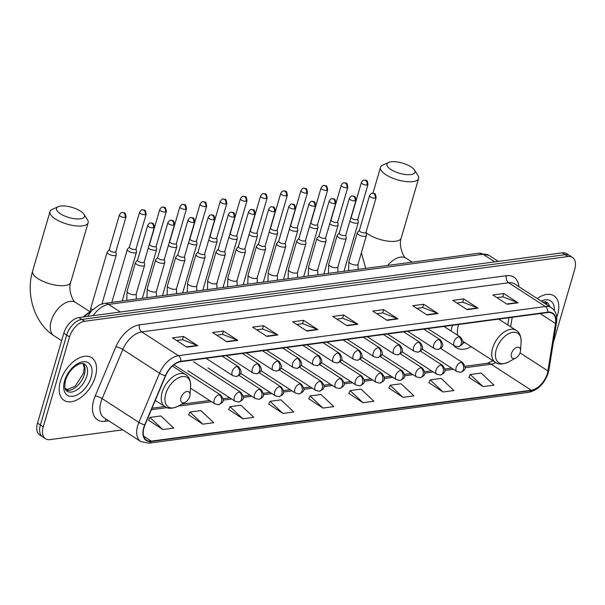 <?xml version="1.0" encoding="UTF-8"?>
<svg xmlns="http://www.w3.org/2000/svg" width="605" height="605" viewBox="0 0 605 605"><rect width="100%" height="100%" fill="white"/><g stroke="black" fill="none" stroke-linecap="round" stroke-linejoin="round"><path stroke-width="0.91" d="M452.517 325.286A28.057 16.569 122.9 0 0 452.086 326.67A28.057 16.569 122.9 0 0 451.096 331.064M507.807 324.968L508.964 317.731L507.814 324.968M453.606 345.304A28.057 16.569 122.9 0 0 456.132 347.641A28.057 16.569 122.9 0 0 471.234 346.695M84.261 316.846A15.881 9.377 -57.1 0 1 90.13 312.475M553.273 342.725L574.75 269.285A15.881 9.377 122.9 0 0 572.459 257.412L566.719 253.699A15.881 9.377 122.9 0 0 562.242 252.829L78.877 317.572A15.881 9.377 122.9 0 0 63.805 333.234L37.51 423.16A15.881 9.377 122.9 0 0 39.794 435.025L42.668 436.886A15.881 9.377 122.9 0 1 40.376 425.012A15.881 9.377 122.9 0 0 42.668 436.886L45.534 438.738A15.881 9.377 122.9 0 0 50.011 439.608L122.732 429.868M569.592 255.552A15.881 9.377 122.9 0 0 565.115 254.69L81.743 319.425A15.881 9.377 122.9 0 0 66.671 335.087L40.376 425.012L66.671 335.087A15.881 9.377 122.9 0 1 81.743 319.425L565.115 254.69A15.881 9.377 122.9 0 1 569.592 255.552M557.598 314.781A25.41 15.012 122.9 0 0 553.93 295.792A25.41 15.012 122.9 0 0 537.225 298.56A25.41 15.012 122.9 0 1 553.93 295.792A25.41 15.012 122.9 0 1 557.598 314.781A25.41 15.012 122.9 0 1 556.721 317.398A25.41 15.012 122.9 0 0 557.598 314.781M95.34 376.688A25.41 15.012 122.9 0 0 91.673 357.699A25.41 15.012 122.9 0 0 60.394 381.369A25.41 15.012 122.9 0 0 64.062 400.366A25.41 15.012 122.9 0 0 95.34 376.688A25.41 15.012 122.9 0 0 91.673 357.699A25.41 15.012 122.9 0 0 60.394 381.369A25.41 15.012 122.9 0 0 64.062 400.366A25.41 15.012 122.9 0 0 95.34 376.688M547.343 373.527A16.94 10.005 -57.1 0 1 531.266 390.233L151.265 441.128A16.94 10.005 -57.1 0 1 146.493 440.198A16.94 10.005 -57.1 0 1 144.996 424.884L165.657 375.735A16.94 10.005 -57.1 0 1 180.789 361.684L547.691 312.543A16.94 10.005 -57.1 0 1 552.471 313.466A16.94 10.005 -57.1 0 1 555.503 323.524L547.933 370.918A16.94 10.005 -57.1 0 1 547.343 373.527M547.631 373.489A17.363 10.255 122.9 0 0 548.236 370.82L555.806 323.418A17.363 10.255 122.9 0 0 547.805 312.165L180.895 361.306A17.363 10.255 122.9 0 0 165.392 375.705L144.724 424.861A17.363 10.255 122.9 0 0 151.152 441.506L531.152 390.611A17.363 10.255 122.9 0 0 547.631 373.489M148.626 420.21L162.775 429.527L173.696 428.06L160.862 415.945L149.942 417.405L148.573 420.331M188.669 414.848L202.811 424.166L213.731 422.698L200.898 410.583L189.978 412.043L188.609 414.969M228.705 409.487L242.855 418.804L253.775 417.337L240.934 405.221L230.013 406.681L228.652 409.608M268.741 404.125L282.89 413.442L293.811 411.975L280.977 399.852L270.057 401.319L268.688 404.246M468.935 377.316L483.085 386.625L493.998 385.166L481.164 373.043L470.244 374.51L468.883 377.437M428.9 382.678L443.041 391.987L453.962 390.527L441.128 378.405L430.208 379.872L428.839 382.799M388.856 388.039L403.006 397.349L413.926 395.889L401.085 383.767L390.172 385.234L388.803 388.16M348.82 393.401L362.97 402.711L373.89 401.251L361.049 389.128L350.129 390.596L348.767 393.522M308.784 398.763L322.926 408.072L333.847 406.613L321.013 394.49L310.093 395.957L308.724 398.884M572.459 257.412A15.881 9.377 122.9 0 0 567.982 256.55L84.609 321.285A15.881 9.377 122.9 0 0 69.545 336.947L43.242 426.873A15.881 9.377 122.9 0 0 45.534 438.738M266.934 336.448L252.588 327.161L263.508 325.702L277.854 334.988L266.934 336.448M226.898 341.81L212.552 332.523L223.472 331.064L237.818 340.35L226.898 341.81M186.862 347.172L172.516 337.885L183.428 336.425L197.774 345.712L186.862 347.172M387.049 320.363L372.703 311.076L383.623 309.616L397.969 318.895L387.049 320.363M427.085 315.001L412.739 305.714L423.659 304.255L438.005 313.534L427.085 315.001M467.128 309.639L452.782 300.352L463.702 298.893L478.048 308.172L467.128 309.639M507.164 304.277L492.818 294.99L503.738 293.531L518.084 302.81L507.164 304.277M306.969 331.086L292.623 321.799L303.544 320.34L317.89 329.627L306.969 331.086M347.013 325.724L332.667 316.438L343.587 314.978L357.933 324.257L347.013 325.724M343.587 314.978L342.611 318.298M336.751 319.085L342.702 318.283L357.419 323.993A4.235 3.048 82.4 0 1 357.933 324.257M303.544 320.34L302.576 323.66M296.715 324.446L302.666 323.645L317.375 329.362A4.235 3.048 82.4 0 1 317.89 329.627M503.738 293.531L502.763 296.851M496.902 297.637L502.853 296.836L517.57 302.545A4.235 3.048 82.4 0 1 518.084 302.81M463.702 298.893L462.727 302.213M456.866 302.999L462.817 302.197L477.527 307.907A4.235 3.048 82.4 0 1 478.048 308.172M423.659 304.255L422.691 307.574M416.83 308.361L422.782 307.559L437.491 313.269A4.235 3.048 82.4 0 1 438.005 313.534M383.623 309.616L382.655 312.936M376.786 313.723L382.738 312.921L397.455 318.631A4.235 3.048 82.4 0 1 397.969 318.895M183.428 336.425L182.46 339.745M176.6 340.532L182.551 339.738L197.26 345.447A4.235 3.048 82.4 0 1 197.774 345.712M223.472 331.064L222.496 334.384M216.635 335.17L222.587 334.376L237.304 340.086A4.235 3.048 82.4 0 1 237.818 340.35M263.508 325.702L262.54 329.022M256.679 329.808L262.63 329.014L277.34 334.724A4.235 3.048 82.4 0 1 277.854 334.988M322.926 408.072L310.093 395.957M362.97 402.711L350.129 390.596M403.006 397.349L390.172 385.234M443.041 391.987L430.208 379.872M483.085 386.625L470.244 374.51M282.89 413.442L270.057 401.319M242.855 418.804L230.013 406.681M202.811 424.166L189.978 412.043M162.775 429.527L149.942 417.405M391.087 161.8A14.558 5.294 16.3 0 0 388.675 162.442A14.558 5.294 16.3 0 0 392.448 170.421A14.558 5.294 16.3 0 0 410.818 174.573A14.558 5.294 16.3 0 0 414.395 169.96A14.558 5.294 16.3 0 0 391.087 161.8M414.395 169.96L417.904 175.344A19.852 7.222 -163.7 0 1 418.622 178.49A19.852 7.222 -163.7 0 1 413.018 181.621A19.852 7.222 -163.7 0 1 391.246 177.575A19.852 7.222 -163.7 0 1 380.515 167.351A19.852 7.222 -163.7 0 1 382.821 165.082L388.675 162.442M511.482 353.456A6.353 3.751 122.9 0 0 515.8 357.994A6.353 3.751 122.9 0 0 520.217 352.284A6.353 3.751 122.9 0 0 520.504 350.726A6.353 3.751 122.9 0 0 516.882 347.33A6.353 3.751 122.9 0 0 511.482 353.456M458.719 324.462A19.057 11.253 122.9 0 0 458.272 325.845A19.057 11.253 122.9 0 0 457.819 335.412M462.53 343.368A25.145 14.853 122.9 0 0 464.852 342.566M60.591 206.063A14.558 5.294 16.3 0 0 58.171 206.706A14.558 5.294 16.3 0 0 61.952 214.684A14.558 5.294 16.3 0 0 80.321 218.836A14.558 5.294 16.3 0 0 83.898 214.223A14.558 5.294 16.3 0 0 60.591 206.063M83.898 214.223L87.407 219.6A19.852 7.222 -163.7 0 1 88.126 222.753A19.852 7.222 -163.7 0 1 82.522 225.884A19.852 7.222 -163.7 0 1 60.75 221.831A19.852 7.222 -163.7 0 1 50.018 211.614A19.852 7.222 -163.7 0 1 52.325 209.345L58.171 206.706M180.986 397.719A6.353 3.751 122.9 0 0 185.304 402.257A6.353 3.751 122.9 0 0 189.72 396.547A6.353 3.751 122.9 0 0 190.008 394.989A6.353 3.751 122.9 0 0 186.385 391.594A6.353 3.751 122.9 0 0 180.986 397.719M90.886 311.522A29.116 17.197 122.9 0 0 83.097 317.005M349.879 221.135A4.764 1.732 16.3 0 0 350.431 221.528A4.764 1.732 16.3 0 0 356.935 223.184A4.764 1.732 16.3 0 0 358.273 222.428A4.764 1.732 16.3 0 0 358.296 222.141L357.865 219.123M351.331 217.104A3.441 1.255 16.3 0 0 351.233 217.286A3.441 1.255 16.3 0 0 352.171 218.571A3.441 1.255 16.3 0 0 356.867 219.759A3.441 1.255 16.3 0 0 357.835 219.222L367.999 184.48C366.925 178.656 366.857 181.039 364.233 180.101A3.441 2.48 -97.6 0 1 365.594 180.434A3.441 2.48 82.4 0 1 367.023 185.024A3.441 1.255 16.3 0 0 367.999 184.48M329.717 223.835A4.764 1.732 16.3 0 0 330.262 224.236A4.764 1.732 16.3 0 0 336.766 225.884A4.764 1.732 16.3 0 0 338.112 225.128A4.764 1.732 16.3 0 0 338.127 224.841L337.703 221.823M331.169 219.804A3.441 1.255 16.3 0 0 331.064 219.986A3.441 1.255 16.3 0 0 332.001 221.271A3.441 1.255 16.3 0 0 336.698 222.466A3.441 1.255 16.3 0 0 337.673 221.922L347.83 187.179C346.763 181.364 346.688 183.738 344.071 182.801A3.441 2.48 -97.6 0 1 345.425 183.141A3.441 2.48 82.4 0 1 346.862 187.724A3.441 1.255 16.3 0 0 347.83 187.179M309.556 226.535A4.764 1.732 16.3 0 0 310.1 226.935A4.764 1.732 16.3 0 0 316.604 228.584A4.764 1.732 16.3 0 0 317.95 227.828A4.764 1.732 16.3 0 0 317.965 227.54L317.534 224.523M311 222.504A3.441 1.255 16.3 0 0 310.902 222.685A3.441 1.255 16.3 0 0 311.84 223.971A3.441 1.255 16.3 0 0 316.536 225.166A3.441 1.255 16.3 0 0 317.504 224.621L327.668 189.879C326.602 184.064 326.526 186.438 323.909 185.501A3.441 2.48 -97.6 0 1 325.263 185.841A3.441 2.48 82.4 0 1 326.692 190.424A3.441 1.255 16.3 0 0 327.668 189.879M289.387 229.234A4.764 1.732 16.3 0 0 289.931 229.635A4.764 1.732 16.3 0 0 296.435 231.284A4.764 1.732 16.3 0 0 297.781 230.535A4.764 1.732 16.3 0 0 297.804 230.24L297.373 227.223M290.839 225.204A3.441 1.255 16.3 0 0 290.74 225.393A3.441 1.255 16.3 0 0 291.671 226.671A3.441 1.255 16.3 0 0 296.374 227.866A3.441 1.255 16.3 0 0 297.342 227.321L307.499 192.579C306.433 186.763 306.357 189.138 303.74 188.208A3.441 2.48 -97.6 0 1 305.101 188.541A3.441 2.48 82.4 0 1 306.531 193.124A3.441 1.255 16.3 0 0 307.499 192.579M269.225 231.934A4.764 1.732 16.3 0 0 269.769 232.335A4.764 1.732 16.3 0 0 276.273 233.984A4.764 1.732 16.3 0 0 277.619 233.235A4.764 1.732 16.3 0 0 277.635 232.94L277.203 229.923M270.677 227.904A3.441 1.255 16.3 0 0 270.571 228.093A3.441 1.255 16.3 0 0 271.509 229.371A3.441 1.255 16.3 0 0 276.205 230.565A3.441 1.255 16.3 0 0 277.181 230.021L287.337 195.279C286.271 189.463 286.195 191.838 283.579 190.908A3.441 2.48 -97.6 0 1 284.932 191.24A3.441 2.48 82.4 0 1 286.362 195.823A3.441 1.255 16.3 0 0 287.337 195.279M249.056 234.634A4.764 1.732 16.3 0 0 249.608 235.035A4.764 1.732 16.3 0 0 256.112 236.684A4.764 1.732 16.3 0 0 257.45 235.935A4.764 1.732 16.3 0 0 257.473 235.648L257.042 232.623M250.508 230.611A3.441 1.255 16.3 0 0 250.41 230.792A3.441 1.255 16.3 0 0 251.347 232.07A3.441 1.255 16.3 0 0 256.044 233.265A3.441 1.255 16.3 0 0 257.012 232.721L267.176 197.979C266.102 192.163 266.034 194.538 263.409 193.608A3.441 2.48 -97.6 0 1 264.771 193.94A3.441 2.48 82.4 0 1 266.2 198.523A3.441 1.255 16.3 0 0 267.176 197.979M228.894 237.334A4.764 1.732 16.3 0 0 229.439 237.735A4.764 1.732 16.3 0 0 235.942 239.383A4.764 1.732 16.3 0 0 237.289 238.635A4.764 1.732 16.3 0 0 237.304 238.347L236.88 235.322M230.346 233.311A3.441 1.255 16.3 0 0 230.24 233.492A3.441 1.255 16.3 0 0 231.178 234.77A3.441 1.255 16.3 0 0 235.874 235.965A3.441 1.255 16.3 0 0 236.85 235.421L247.006 200.686C245.94 194.863 245.864 197.238 243.248 196.307A3.441 2.48 -97.6 0 1 244.601 196.64A3.441 2.48 82.4 0 1 246.038 201.223A3.441 1.255 16.3 0 0 247.006 200.686M208.733 240.034A4.764 1.732 16.3 0 0 209.277 240.435A4.764 1.732 16.3 0 0 215.781 242.083A4.764 1.732 16.3 0 0 217.127 241.334A4.764 1.732 16.3 0 0 217.142 241.047L216.711 238.022M210.177 236.01A3.441 1.255 16.3 0 0 210.079 236.192A3.441 1.255 16.3 0 0 211.016 237.478A3.441 1.255 16.3 0 0 215.713 238.665A3.441 1.255 16.3 0 0 216.681 238.12L226.845 203.386C225.778 197.563 225.703 199.937 223.086 199.007A3.441 2.48 -97.6 0 1 224.44 199.34A3.441 2.48 82.4 0 1 225.869 203.923A3.441 1.255 16.3 0 0 226.845 203.386M188.563 242.741A4.764 1.732 16.3 0 0 189.108 243.134A4.764 1.732 16.3 0 0 195.612 244.783A4.764 1.732 16.3 0 0 196.958 244.034A4.764 1.732 16.3 0 0 196.98 243.747L196.549 240.722M190.015 238.71A3.441 1.255 16.3 0 0 189.917 238.892A3.441 1.255 16.3 0 0 190.847 240.177A3.441 1.255 16.3 0 0 195.551 241.365A3.441 1.255 16.3 0 0 196.519 240.82L206.676 206.086C205.609 200.263 205.534 202.645 202.917 201.707A3.441 2.48 -97.6 0 1 204.278 202.04A3.441 2.48 82.4 0 1 205.708 206.63A3.441 1.255 16.3 0 0 206.676 206.086M168.402 245.441A4.764 1.732 16.3 0 0 168.946 245.834A4.764 1.732 16.3 0 0 175.45 247.49A4.764 1.732 16.3 0 0 176.796 246.734A4.764 1.732 16.3 0 0 176.811 246.447L176.38 243.429M169.854 241.41A3.441 1.255 16.3 0 0 169.748 241.592A3.441 1.255 16.3 0 0 170.686 242.877A3.441 1.255 16.3 0 0 175.382 244.065A3.441 1.255 16.3 0 0 176.357 243.528L186.514 208.785C185.448 202.962 185.372 205.345 182.755 204.407A3.441 2.48 -97.6 0 1 184.109 204.74A3.441 2.48 82.4 0 1 185.538 209.33A3.441 1.255 16.3 0 0 186.514 208.785M148.233 248.141A4.764 1.732 16.3 0 0 148.785 248.534A4.764 1.732 16.3 0 0 155.288 250.19A4.764 1.732 16.3 0 0 156.627 249.434A4.764 1.732 16.3 0 0 156.65 249.147L156.219 246.129M149.685 244.11A3.441 1.255 16.3 0 0 149.586 244.291A3.441 1.255 16.3 0 0 150.524 245.577A3.441 1.255 16.3 0 0 155.22 246.764A3.441 1.255 16.3 0 0 156.188 246.227L166.352 211.485C165.278 205.67 165.21 208.044 162.586 207.107A3.441 2.48 -97.6 0 1 163.947 207.439A3.441 2.48 82.4 0 1 165.377 212.03A3.441 1.255 16.3 0 0 166.352 211.485M129.447 246.893L127.458 249.207A4.764 1.732 16.3 0 0 127.322 249.464A4.764 1.732 16.3 0 0 128.615 251.241A4.764 1.732 16.3 0 0 135.119 252.89A4.764 1.732 16.3 0 0 136.465 252.134A4.764 1.732 16.3 0 0 136.48 251.846L136.057 248.829M129.523 246.81A3.441 1.255 16.3 0 0 129.417 246.991A3.441 1.255 16.3 0 0 130.355 248.277A3.441 1.255 16.3 0 0 135.051 249.472A3.441 1.255 16.3 0 0 136.027 248.927L146.183 214.185C145.117 208.37 145.041 210.744 142.425 209.806A3.441 2.48 -97.6 0 1 143.778 210.147A3.441 2.48 82.4 0 1 145.215 214.73A3.441 1.255 16.3 0 0 146.183 214.185M109.286 249.593L107.297 251.907A4.764 1.732 16.3 0 0 107.153 252.164A4.764 1.732 16.3 0 0 108.454 253.941A4.764 1.732 16.3 0 0 114.958 255.59A4.764 1.732 16.3 0 0 116.304 254.841A4.764 1.732 16.3 0 0 116.319 254.546L115.888 251.529M109.354 249.51A3.441 1.255 16.3 0 0 109.255 249.691A3.441 1.255 16.3 0 0 110.193 250.977A3.441 1.255 16.3 0 0 114.889 252.172A3.441 1.255 16.3 0 0 115.857 251.627L126.021 216.885C124.955 211.069 124.88 213.444 122.263 212.514A3.441 2.48 -97.6 0 1 123.617 212.847A3.441 2.48 82.4 0 1 125.046 217.429A3.441 1.255 16.3 0 0 126.021 216.885M359.4 230.331L357.404 232.645A4.764 1.732 16.3 0 0 357.268 232.895A4.764 1.732 16.3 0 0 358.561 234.672A4.764 1.732 16.3 0 0 363.355 236.313A4.764 1.732 16.3 0 0 366.411 235.572A4.764 1.732 16.3 0 0 366.433 235.285L366.002 232.26M359.468 230.248A3.441 1.255 16.3 0 0 359.37 230.429A3.441 1.255 16.3 0 0 360.308 231.715A3.441 1.255 16.3 0 0 365.004 232.902A3.441 1.255 16.3 0 0 365.972 232.358L376.128 197.623C375.062 191.8 374.994 194.175 372.37 193.245A3.441 2.48 -97.6 0 1 373.731 193.577A3.441 2.48 82.4 0 1 375.16 198.168A3.441 1.255 16.3 0 0 376.128 197.623M339.231 233.031L337.242 235.345A4.764 1.732 16.3 0 0 337.106 235.595A4.764 1.732 16.3 0 0 338.399 237.372A4.764 1.732 16.3 0 0 343.194 239.013A4.764 1.732 16.3 0 0 346.249 238.272A4.764 1.732 16.3 0 0 346.264 237.984L345.841 234.959M339.307 232.948A3.441 1.255 16.3 0 0 339.201 233.129A3.441 1.255 16.3 0 0 340.139 234.415A3.441 1.255 16.3 0 0 344.835 235.602A3.441 1.255 16.3 0 0 345.81 235.058L355.967 200.323C354.901 194.5 354.825 196.882 352.208 195.944A3.441 2.48 -97.6 0 1 353.562 196.277A3.441 2.48 82.4 0 1 354.999 200.868A3.441 1.255 16.3 0 0 355.967 200.323M319.069 235.731L317.08 238.045A4.764 1.732 16.3 0 0 316.937 238.302A4.764 1.732 16.3 0 0 318.238 240.072A4.764 1.732 16.3 0 0 323.025 241.713A4.764 1.732 16.3 0 0 326.087 240.971A4.764 1.732 16.3 0 0 326.103 240.684L325.671 237.667M319.137 235.648A3.441 1.255 16.3 0 0 319.039 235.829A3.441 1.255 16.3 0 0 319.977 237.115A3.441 1.255 16.3 0 0 324.673 238.302A3.441 1.255 16.3 0 0 325.641 237.765L335.805 203.023C334.731 197.2 334.663 199.582 332.047 198.644A3.441 2.48 -97.6 0 1 333.4 198.977A3.441 2.48 82.4 0 1 334.83 203.567A3.441 1.255 16.3 0 0 335.805 203.023M298.9 238.43L296.911 240.745A4.764 1.732 16.3 0 0 296.775 241.002A4.764 1.732 16.3 0 0 298.068 242.779A4.764 1.732 16.3 0 0 302.863 244.412A4.764 1.732 16.3 0 0 305.918 243.671A4.764 1.732 16.3 0 0 305.941 243.384L305.51 240.366M298.976 238.347A3.441 1.255 16.3 0 0 298.878 238.529A3.441 1.255 16.3 0 0 299.808 239.814A3.441 1.255 16.3 0 0 304.512 241.009A3.441 1.255 16.3 0 0 305.48 240.465L315.636 205.723C314.57 199.907 314.494 202.282 311.877 201.344A3.441 2.48 -97.6 0 1 313.231 201.684A3.441 2.48 82.4 0 1 314.668 206.267A3.441 1.255 16.3 0 0 315.636 205.723M278.739 241.13L276.75 243.444A4.764 1.732 16.3 0 0 276.606 243.702A4.764 1.732 16.3 0 0 277.907 245.479A4.764 1.732 16.3 0 0 282.701 247.112A4.764 1.732 16.3 0 0 285.757 246.371A4.764 1.732 16.3 0 0 285.772 246.084L285.341 243.066M278.814 241.047A3.441 1.255 16.3 0 0 278.708 241.229A3.441 1.255 16.3 0 0 279.646 242.514A3.441 1.255 16.3 0 0 284.342 243.709A3.441 1.255 16.3 0 0 285.318 243.165L295.474 208.423C294.408 202.607 294.332 204.982 291.716 204.044A3.441 2.48 -97.6 0 1 293.07 204.384A3.441 2.48 82.4 0 1 294.499 208.967A3.441 1.255 16.3 0 0 295.474 208.423M258.577 243.83L256.58 246.144A4.764 1.732 16.3 0 0 256.444 246.401A4.764 1.732 16.3 0 0 257.738 248.179A4.764 1.732 16.3 0 0 262.532 249.812A4.764 1.732 16.3 0 0 265.587 249.078A4.764 1.732 16.3 0 0 265.61 248.784L265.179 245.766M258.645 243.747A3.441 1.255 16.3 0 0 258.547 243.936A3.441 1.255 16.3 0 0 259.484 245.214A3.441 1.255 16.3 0 0 264.181 246.409A3.441 1.255 16.3 0 0 265.149 245.864L275.305 211.122C274.239 205.307 274.171 207.681 271.547 206.751A3.441 2.48 -97.6 0 1 272.908 207.084A3.441 2.48 82.4 0 1 274.337 211.667A3.441 1.255 16.3 0 0 275.305 211.122M238.408 246.537L236.419 248.852A4.764 1.732 16.3 0 0 236.283 249.101A4.764 1.732 16.3 0 0 237.576 250.878A4.764 1.732 16.3 0 0 242.371 252.512A4.764 1.732 16.3 0 0 245.426 251.778A4.764 1.732 16.3 0 0 245.441 251.483L245.017 248.466M238.483 246.447A3.441 1.255 16.3 0 0 238.378 246.636A3.441 1.255 16.3 0 0 239.315 247.914A3.441 1.255 16.3 0 0 244.012 249.109A3.441 1.255 16.3 0 0 244.987 248.564L255.144 213.822C254.077 208.007 254.002 210.381 251.385 209.451A3.441 2.48 -97.6 0 1 252.739 209.784A3.441 2.48 82.4 0 1 254.176 214.367A3.441 1.255 16.3 0 0 255.144 213.822M218.246 249.237L216.257 251.551A4.764 1.732 16.3 0 0 216.114 251.801A4.764 1.732 16.3 0 0 217.414 253.578A4.764 1.732 16.3 0 0 222.201 255.212A4.764 1.732 16.3 0 0 225.264 254.478A4.764 1.732 16.3 0 0 225.279 254.191L224.848 251.166M218.314 249.154A3.441 1.255 16.3 0 0 218.216 249.336A3.441 1.255 16.3 0 0 219.154 250.614A3.441 1.255 16.3 0 0 223.85 251.809A3.441 1.255 16.3 0 0 224.818 251.264L234.982 216.522C233.908 210.706 233.84 213.081 231.223 212.151A3.441 2.48 -97.6 0 1 232.577 212.484A3.441 2.48 82.4 0 1 234.006 217.066A3.441 1.255 16.3 0 0 234.982 216.522M198.077 251.937L196.088 254.251A4.764 1.732 16.3 0 0 195.952 254.501A4.764 1.732 16.3 0 0 197.245 256.278A4.764 1.732 16.3 0 0 202.04 257.919A4.764 1.732 16.3 0 0 205.095 257.178A4.764 1.732 16.3 0 0 205.118 256.891L204.687 253.866M198.153 251.854A3.441 1.255 16.3 0 0 198.054 252.035A3.441 1.255 16.3 0 0 198.984 253.313A3.441 1.255 16.3 0 0 203.681 254.508A3.441 1.255 16.3 0 0 204.656 253.964L214.813 219.229C213.746 213.406 213.671 215.781 211.054 214.851A3.441 2.48 -97.6 0 1 212.408 215.183A3.441 2.48 82.4 0 1 213.845 219.766A3.441 1.255 16.3 0 0 214.813 219.229M177.915 254.637L175.926 256.951A4.764 1.732 16.3 0 0 175.783 257.201A4.764 1.732 16.3 0 0 177.083 258.978A4.764 1.732 16.3 0 0 181.878 260.619A4.764 1.732 16.3 0 0 184.933 259.878A4.764 1.732 16.3 0 0 184.948 259.59L184.517 256.565M177.983 254.554A3.441 1.255 16.3 0 0 177.885 254.735A3.441 1.255 16.3 0 0 178.823 256.021A3.441 1.255 16.3 0 0 183.519 257.208A3.441 1.255 16.3 0 0 184.495 256.664L194.651 221.929C193.585 216.106 193.509 218.481 190.893 217.55A3.441 2.48 -97.6 0 1 192.246 217.883A3.441 2.48 82.4 0 1 193.676 222.466A3.441 1.255 16.3 0 0 194.651 221.929M157.754 257.337L155.757 259.651A4.764 1.732 16.3 0 0 155.621 259.9A4.764 1.732 16.3 0 0 156.914 261.678A4.764 1.732 16.3 0 0 161.709 263.319A4.764 1.732 16.3 0 0 164.764 262.578A4.764 1.732 16.3 0 0 164.787 262.29L164.356 259.265M157.822 257.254A3.441 1.255 16.3 0 0 157.724 257.435A3.441 1.255 16.3 0 0 158.661 258.721A3.441 1.255 16.3 0 0 163.358 259.908A3.441 1.255 16.3 0 0 164.326 259.363L174.482 224.629C173.416 218.806 173.348 221.188 170.723 220.25A3.441 2.48 -97.6 0 1 172.085 220.583A3.441 2.48 82.4 0 1 173.514 225.173A3.441 1.255 16.3 0 0 174.482 224.629M137.585 260.037L135.596 262.351A4.764 1.732 16.3 0 0 135.459 262.608A4.764 1.732 16.3 0 0 136.753 264.377A4.764 1.732 16.3 0 0 141.547 266.018A4.764 1.732 16.3 0 0 144.603 265.277A4.764 1.732 16.3 0 0 144.618 264.99L144.194 261.973M137.66 259.953A3.441 1.255 16.3 0 0 137.554 260.135A3.441 1.255 16.3 0 0 138.492 261.421A3.441 1.255 16.3 0 0 143.188 262.608A3.441 1.255 16.3 0 0 144.164 262.071L154.32 227.329C153.254 221.506 153.178 223.888 150.562 222.95A3.441 2.48 -97.6 0 1 151.915 223.283A3.441 2.48 82.4 0 1 153.352 227.873A3.441 1.255 16.3 0 0 154.32 227.329M65 388.123L68.032 390.089M562.242 252.829L567.982 256.55M37.51 423.16L43.242 426.873M63.805 333.234L69.545 336.947M78.877 317.572L84.609 321.285M87.642 316.392L91.862 310.41L99.628 304.738L104.438 303.377L478.88 253.223L489.022 255.408A21.175 12.508 122.9 0 0 483.055 254.251L494.814 261.867M478.88 253.223A10.588 7.623 82.4 0 1 483.055 254.251L108.613 304.406L120.365 312.014M104.438 303.377A10.588 7.623 82.4 0 1 108.613 304.406A21.175 12.508 122.9 0 0 93.162 315.659M531.266 390.233L491.094 364.233A16.94 10.005 122.9 0 0 495.76 362.561M108.756 420.823L105.02 421.322A5.294 3.812 82.4 0 1 106.261 419.205M105.02 421.322A26.469 15.632 -57.1 0 1 93.737 400.102A26.469 15.632 -57.1 0 1 95.219 395.95L115.88 346.801A26.469 15.632 -57.1 0 1 139.521 324.847L506.43 275.706A26.469 15.632 -57.1 0 1 518.886 286.687M144.724 424.861A5.294 1.233 -157.2 0 1 138.878 422.381L102.147 398.612A21.175 12.508 122.9 0 0 100.967 401.932A21.175 12.508 122.9 0 0 104.022 417.76L140.746 441.529A21.175 12.508 -57.1 0 1 138.878 422.381L159.538 373.232A21.175 12.508 -57.1 0 1 178.452 355.664L545.355 306.531A5.294 3.812 82.4 0 1 547.805 312.165M151.152 441.506A5.294 3.812 82.4 0 1 148.8 443.2L528.8 392.305C537.996 390.119 544.485 383.638 548.251 372.884L548.954 369.791A5.294 2.556 -170.9 0 1 548.236 370.82M180.895 361.306A5.294 3.812 -97.6 0 0 178.452 355.664L141.729 331.895A21.175 12.508 122.9 0 0 122.815 349.463L102.147 398.612A5.294 1.233 22.8 0 0 95.219 395.95M165.392 375.705A5.294 1.233 -157.2 0 1 159.538 373.232L122.815 349.463A5.294 1.233 22.8 0 0 115.88 346.801M548.954 369.791L556.524 322.389A5.294 2.556 -170.9 0 1 555.806 323.418M506.43 275.706A5.294 3.812 82.4 0 0 508.631 282.762L545.355 306.531A21.175 12.508 -57.1 0 1 551.329 307.68L514.598 283.911A21.175 12.508 122.9 0 0 508.631 282.762L141.729 331.895A5.294 3.812 82.4 0 1 139.521 324.847M528.8 392.305A5.294 3.812 -97.6 0 0 531.152 390.611M151.265 441.128L143.688 436.22M151.363 409.736L167.01 407.641M178.059 406.159L211.448 401.69M223.063 400.132L231.617 398.99M243.225 397.432L251.778 396.283M263.387 394.732L271.947 393.583M283.556 392.032L292.109 390.883M303.718 389.333L312.271 388.183M323.887 386.633L332.44 385.483M344.048 383.925L352.602 382.784M364.21 381.226L372.771 380.084M384.379 378.526L392.932 377.384M404.541 375.826L413.094 374.684M424.71 373.126L433.263 371.977M444.872 370.426L453.425 369.277M465.033 367.727L491.094 364.233A9.529 6.867 82.4 0 0 487.343 363.31L492.924 360.731M547.933 370.918L520.028 352.859M555.503 323.524L540.106 313.556M510.658 326.806L512.178 317.3M346.582 325.445L357.419 323.993M386.625 320.083L397.455 318.631M426.661 314.721L437.491 313.269M466.697 309.359L477.527 307.907M506.733 303.997L517.57 302.545M306.546 330.806L317.375 329.362M266.51 336.168L277.34 334.724M226.467 341.53L237.304 340.086M186.431 346.892L197.26 345.447M549.559 306.538A16.138 9.529 122.9 0 0 546.746 302.182L542.307 301.842M547.049 304.912A16.138 9.529 122.9 0 0 545.491 301.668M554.293 310.516A19.315 11.404 122.9 0 0 541.15 301.093M366.048 232.585A19.852 7.222 16.3 0 0 395.579 241.259A19.852 7.222 16.3 0 0 401.183 238.128C398.347 245.501 403.679 258.108 406.129 258.214A19.852 11.722 -57.1 0 0 400.533 257.133A19.852 11.722 -57.1 0 0 387.752 265.429M498.739 319.1L516.11 330.338C519.438 332.084 521.109 335.994 521.124 342.075A17.507 10.338 122.9 0 0 511.134 332.712A17.507 10.338 122.9 0 0 496.251 349.592A17.507 10.338 122.9 0 0 508.162 362.108L515.8 357.994M516.11 330.338A19.057 11.253 122.9 0 0 492.651 348.094A19.057 11.253 122.9 0 0 495.397 362.334C498.354 364.664 502.611 364.588 508.162 362.108M65.083 285.522A19.852 7.222 16.3 0 0 70.687 282.391C67.851 289.765 73.182 302.371 75.633 302.477A19.852 11.722 -57.1 0 0 70.036 301.396A19.852 11.722 -57.1 0 0 51.198 320.968A19.852 11.722 -57.1 0 0 54.064 335.805C34.508 323.433 25.576 294.378 32.579 271.244A19.852 7.222 16.3 0 0 43.31 281.469A19.852 7.222 16.3 0 0 65.083 285.522M172.433 366.07L185.614 374.601C188.941 376.348 190.613 380.258 190.628 386.338A17.507 10.338 122.9 0 0 180.638 376.976A17.507 10.338 122.9 0 0 165.755 393.855A17.507 10.338 122.9 0 0 177.666 406.371L185.304 402.257M185.614 374.601A19.057 11.253 122.9 0 0 162.155 392.358A19.057 11.253 122.9 0 0 164.9 406.598C167.857 408.927 172.115 408.851 177.666 406.371M65.968 390.255A16.138 9.529 122.9 0 0 84.299 374.525A16.138 9.529 122.9 0 0 83.233 363.575M86.81 376.151A16.138 9.529 122.9 0 0 84.481 364.089C83.543 363.219 81.645 363.25 78.801 364.172C72.555 367.22 68.115 372.597 65.484 380.311C63.593 391.412 66.444 389.938 66.951 391.185A16.138 9.529 122.9 0 0 86.81 376.151M64.591 380.81A19.315 11.404 122.9 0 0 72.819 396.298A19.315 11.404 122.9 0 0 91.143 377.255A19.315 11.404 122.9 0 0 82.915 361.767A19.315 11.404 122.9 0 0 64.591 380.81M440.674 348.412L462.659 362.645C467.257 368.763 465.056 370.207 460.481 372.332A5.294 3.812 -97.6 0 0 463.37 369.405A5.294 3.812 82.4 0 0 461.169 362.35A5.294 3.123 122.9 0 0 456.14 367.575A5.294 3.123 122.9 0 0 456.904 371.53L422.108 349.009M462.659 362.645A5.294 3.123 122.9 0 0 461.169 362.35M351.233 217.286L361.389 182.551A3.441 1.255 16.3 0 0 363.25 184.321A3.441 1.255 16.3 0 0 367.023 185.024M420.505 351.112L442.489 365.344C447.087 371.462 444.887 372.907 440.319 375.032A5.294 3.812 -97.6 0 0 443.2 372.105A5.294 3.812 82.4 0 0 441 365.057A5.294 3.123 122.9 0 0 435.978 370.275A5.294 3.123 122.9 0 0 436.742 374.23L401.947 351.709M442.489 365.344A5.294 3.123 122.9 0 0 441 365.057M331.064 219.986L341.228 185.251A3.441 1.255 16.3 0 0 343.088 187.021A3.441 1.255 16.3 0 0 346.862 187.724M400.344 353.812L422.328 368.044C426.926 374.17 424.725 375.614 420.157 377.732A5.294 3.812 -97.6 0 0 423.039 374.805A5.294 3.812 82.4 0 0 420.838 367.757A5.294 3.123 122.9 0 0 415.809 372.975A5.294 3.123 122.9 0 0 416.573 376.93L381.778 354.409M422.328 368.044A5.294 3.123 122.9 0 0 420.838 367.757M310.902 222.685L321.058 187.951A3.441 1.255 16.3 0 0 322.919 189.72A3.441 1.255 16.3 0 0 326.692 190.424M380.174 356.511L402.166 370.744C406.757 376.87 404.564 378.314 399.988 380.432A5.294 3.812 -97.6 0 0 402.877 377.512A5.294 3.812 82.4 0 0 400.669 370.457A5.294 3.123 122.9 0 0 395.647 375.675A5.294 3.123 122.9 0 0 396.411 379.63L361.616 357.109M402.166 370.744A5.294 3.123 122.9 0 0 400.669 370.457M290.74 225.393L300.897 190.651A3.441 1.255 16.3 0 0 302.757 192.42A3.441 1.255 16.3 0 0 306.531 193.124M360.013 359.211L381.997 373.444C386.595 379.569 384.394 381.014 379.827 383.139A5.294 3.812 -97.6 0 0 382.708 380.212A5.294 3.812 82.4 0 0 380.507 373.156A5.294 3.123 122.9 0 0 375.486 378.375A5.294 3.123 122.9 0 0 376.249 382.33L341.447 359.816M381.997 373.444A5.294 3.123 122.9 0 0 380.507 373.156M270.571 228.093L280.728 193.35A3.441 1.255 16.3 0 0 282.588 195.12A3.441 1.255 16.3 0 0 286.362 195.823M339.851 361.919L361.835 376.144C366.426 382.269 364.233 383.714 359.657 385.839A5.294 3.812 -97.6 0 0 362.546 382.912A5.294 3.812 82.4 0 0 360.338 375.856A5.294 3.123 122.9 0 0 355.316 381.074A5.294 3.123 122.9 0 0 356.08 385.037L321.285 362.516M361.835 376.144A5.294 3.123 122.9 0 0 360.338 375.856M250.41 230.792L260.566 196.05A3.441 1.255 16.3 0 0 262.426 197.82A3.441 1.255 16.3 0 0 266.2 198.523M319.682 364.618L341.666 378.843C346.264 384.969 344.063 386.413 339.496 388.539A5.294 3.812 -97.6 0 0 342.377 385.612A5.294 3.812 82.4 0 0 340.176 378.556A5.294 3.123 122.9 0 0 335.155 383.774A5.294 3.123 122.9 0 0 335.919 387.737L301.124 365.216M341.666 378.843A5.294 3.123 122.9 0 0 340.176 378.556M230.24 233.492L240.404 198.75A3.441 1.255 16.3 0 0 242.265 200.52A3.441 1.255 16.3 0 0 246.038 201.223M299.52 367.318L321.505 381.543C326.103 387.669 323.902 389.113 319.334 391.238A5.294 3.812 -97.6 0 0 322.215 388.312A5.294 3.812 82.4 0 0 320.015 381.256A5.294 3.123 122.9 0 0 314.986 386.482A5.294 3.123 122.9 0 0 315.749 390.437L280.954 367.916M321.505 381.543A5.294 3.123 122.9 0 0 320.015 381.256M210.079 236.192L220.235 201.45A3.441 1.255 16.3 0 0 222.095 203.227A3.441 1.255 16.3 0 0 225.869 203.923M279.351 370.018L301.343 384.243C305.933 390.369 303.74 391.813 299.165 393.938A5.294 3.812 -97.6 0 0 302.054 391.011A5.294 3.812 82.4 0 0 299.846 383.956A5.294 3.123 122.9 0 0 294.824 389.181A5.294 3.123 122.9 0 0 295.588 393.137L260.793 370.615M301.343 384.243A5.294 3.123 122.9 0 0 299.846 383.956M189.917 238.892L200.073 204.15A3.441 1.255 16.3 0 0 201.934 205.927A3.441 1.255 16.3 0 0 205.708 206.63M259.19 372.718L281.174 386.95C285.772 393.068 283.571 394.513 279.003 396.638A5.294 3.812 -97.6 0 0 281.885 393.711A5.294 3.812 82.4 0 0 279.684 386.655A5.294 3.123 122.9 0 0 274.662 391.881A5.294 3.123 122.9 0 0 275.426 395.836L240.624 373.315M281.174 386.95A5.294 3.123 122.9 0 0 279.684 386.655M169.748 241.592L179.904 206.849A3.441 1.255 16.3 0 0 181.765 208.627A3.441 1.255 16.3 0 0 185.538 209.33M239.028 375.418L261.012 389.65C265.603 395.768 263.409 397.213 258.834 399.338A5.294 3.812 -97.6 0 0 261.723 396.411A5.294 3.812 82.4 0 0 259.515 389.363A5.294 3.123 122.9 0 0 254.493 394.581A5.294 3.123 122.9 0 0 255.257 398.536L207.916 367.901M261.012 389.65A5.294 3.123 122.9 0 0 259.515 389.363M149.586 244.291L159.743 209.557A3.441 1.255 16.3 0 0 161.603 211.326A3.441 1.255 16.3 0 0 165.377 212.03M193.509 361.707L240.843 392.35C245.441 398.476 243.24 399.92 238.673 402.038A5.294 3.812 -97.6 0 0 241.554 399.111A5.294 3.812 82.4 0 0 239.353 392.063A5.294 3.123 122.9 0 0 234.332 397.281A5.294 3.123 122.9 0 0 235.095 401.236L187.754 370.6M240.843 392.35A5.294 3.123 122.9 0 0 239.353 392.063M129.417 246.991L139.581 212.257A3.441 1.255 16.3 0 0 141.441 214.026A3.441 1.255 16.3 0 0 145.215 214.73M173.953 364.8L220.681 395.05C225.279 401.175 223.079 402.62 218.511 404.737A5.294 3.812 -97.6 0 0 221.392 401.818A5.294 3.812 82.4 0 0 219.191 394.762A5.294 3.123 122.9 0 0 214.162 399.981A5.294 3.123 122.9 0 0 214.926 403.936L190.499 388.13M220.681 395.05A5.294 3.123 122.9 0 0 219.191 394.762M107.153 252.164L90.909 307.726A4.764 1.732 16.3 0 0 92.535 309.707M109.255 249.691L119.412 214.957A3.441 1.255 16.3 0 0 121.272 216.726A3.441 1.255 16.3 0 0 125.046 217.429M443.949 326.435L460.435 337.106C465.033 343.232 462.833 344.676 458.265 346.801A5.294 3.812 -97.6 0 0 461.146 343.874A5.294 3.812 82.4 0 0 458.945 336.819A5.294 3.123 122.9 0 0 453.916 342.044A5.294 3.123 122.9 0 0 454.68 345.999L427.803 328.598M460.435 337.106A5.294 3.123 122.9 0 0 458.945 336.819M348.601 270.677L348.881 261.579A4.764 1.732 16.3 0 0 350.174 263.356A4.764 1.732 16.3 0 0 356.882 264.975A4.764 1.732 16.3 0 0 358.024 264.256L366.411 235.572M359.37 230.429L369.526 195.687A3.441 1.255 16.3 0 0 371.387 197.464A3.441 1.255 16.3 0 0 375.16 198.168M423.78 329.135L440.274 339.813C444.864 345.931 442.671 347.376 438.096 349.501A5.294 3.812 -97.6 0 0 440.984 346.574A5.294 3.812 82.4 0 0 438.776 339.518A5.294 3.123 122.9 0 0 433.755 344.744A5.294 3.123 122.9 0 0 434.519 348.699L407.634 331.298M440.274 339.813A5.294 3.123 122.9 0 0 438.776 339.518M328.432 273.377L328.719 264.279A4.764 1.732 16.3 0 0 330.012 266.056A4.764 1.732 16.3 0 0 336.713 267.675A4.764 1.732 16.3 0 0 337.862 266.956L346.249 238.272M339.201 233.129L349.365 198.387A3.441 1.255 16.3 0 0 351.225 200.164A3.441 1.255 16.3 0 0 354.999 200.868M403.618 331.835L420.104 342.513C424.702 348.631 422.502 350.076 417.934 352.201A5.294 3.812 -97.6 0 0 420.815 349.274A5.294 3.812 82.4 0 0 418.615 342.218A5.294 3.123 122.9 0 0 413.593 347.444A5.294 3.123 122.9 0 0 414.357 351.399L387.472 333.998M420.104 342.513A5.294 3.123 122.9 0 0 418.615 342.218M308.27 276.077L308.55 266.979A4.764 1.732 16.3 0 0 309.851 268.756A4.764 1.732 16.3 0 0 316.551 270.374A4.764 1.732 16.3 0 0 317.701 269.656L326.087 240.971M319.039 235.829L329.196 201.094A3.441 1.255 16.3 0 0 331.056 202.864A3.441 1.255 16.3 0 0 334.83 203.567M383.449 334.535L399.943 345.213C404.541 351.331 402.34 352.776 397.772 354.901A5.294 3.812 -97.6 0 0 400.654 351.974A5.294 3.812 82.4 0 0 398.453 344.926A5.294 3.123 122.9 0 0 393.424 350.144A5.294 3.123 122.9 0 0 394.188 354.099L367.311 336.698M399.943 345.213A5.294 3.123 122.9 0 0 398.453 344.926M288.109 278.776L288.388 269.679A4.764 1.732 16.3 0 0 289.682 271.456A4.764 1.732 16.3 0 0 296.389 273.074A4.764 1.732 16.3 0 0 297.531 272.356L305.918 243.671M298.878 238.529L309.034 203.794A3.441 1.255 16.3 0 0 310.894 205.564A3.441 1.255 16.3 0 0 314.668 206.267M363.287 337.242L379.781 347.913C384.372 354.038 382.178 355.483 377.603 357.6A5.294 3.812 -97.6 0 0 380.484 354.674A5.294 3.812 82.4 0 0 378.284 347.625A5.294 3.123 122.9 0 0 373.262 352.844A5.294 3.123 122.9 0 0 374.026 356.799L347.141 339.405M379.781 347.913A5.294 3.123 122.9 0 0 378.284 347.625M267.939 281.476L268.219 272.379A4.764 1.732 16.3 0 0 269.52 274.156A4.764 1.732 16.3 0 0 276.22 275.774A4.764 1.732 16.3 0 0 277.37 275.056L285.757 246.371M278.708 241.229L288.865 206.494A3.441 1.255 16.3 0 0 290.725 208.264A3.441 1.255 16.3 0 0 294.499 208.967M343.126 339.942L359.612 350.613C364.21 356.738 362.009 358.183 357.442 360.3A5.294 3.812 -97.6 0 0 360.323 357.381A5.294 3.812 82.4 0 0 358.122 350.325A5.294 3.123 122.9 0 0 353.093 355.543A5.294 3.123 122.9 0 0 353.857 359.499L326.98 342.105M359.612 350.613A5.294 3.123 122.9 0 0 358.122 350.325M247.778 284.176L248.058 275.078A4.764 1.732 16.3 0 0 249.351 276.856A4.764 1.732 16.3 0 0 256.059 278.474A4.764 1.732 16.3 0 0 257.201 277.755L265.587 249.078M258.547 243.936L268.703 209.194A3.441 1.255 16.3 0 0 270.564 210.963A3.441 1.255 16.3 0 0 274.337 211.667M322.957 342.642L339.45 353.312C344.041 359.438 341.848 360.882 337.272 363.008A5.294 3.812 -97.6 0 0 340.161 360.081A5.294 3.812 82.4 0 0 337.953 353.025A5.294 3.123 122.9 0 0 332.931 358.243A5.294 3.123 122.9 0 0 333.695 362.198L306.811 344.805M339.45 353.312A5.294 3.123 122.9 0 0 337.953 353.025M227.609 286.876L227.896 277.786A4.764 1.732 16.3 0 0 229.189 279.555A4.764 1.732 16.3 0 0 235.889 281.174A4.764 1.732 16.3 0 0 237.039 280.455L245.426 251.778M238.378 246.636L248.542 211.894A3.441 1.255 16.3 0 0 250.402 213.663A3.441 1.255 16.3 0 0 254.176 214.367M302.795 345.342L319.281 356.012C323.879 362.138 321.678 363.582 317.111 365.707A5.294 3.812 -97.6 0 0 319.992 362.781A5.294 3.812 82.4 0 0 317.791 355.725A5.294 3.123 122.9 0 0 312.77 360.943A5.294 3.123 122.9 0 0 313.534 364.906L286.649 347.504M319.281 356.012A5.294 3.123 122.9 0 0 317.791 355.725M207.447 289.576L207.727 280.486A4.764 1.732 16.3 0 0 209.027 282.263A4.764 1.732 16.3 0 0 215.728 283.881A4.764 1.732 16.3 0 0 216.877 283.155L225.264 254.478M218.216 249.336L228.372 214.593A3.441 1.255 16.3 0 0 230.233 216.363A3.441 1.255 16.3 0 0 234.006 217.066M282.626 348.041L299.12 358.712C303.718 364.838 301.517 366.282 296.942 368.407A5.294 3.812 -97.6 0 0 299.83 365.48A5.294 3.812 82.4 0 0 297.63 358.425A5.294 3.123 122.9 0 0 292.601 363.643A5.294 3.123 122.9 0 0 293.365 367.606L266.487 350.204M299.12 358.712A5.294 3.123 122.9 0 0 297.63 358.425M187.285 292.283L187.565 283.185A4.764 1.732 16.3 0 0 188.858 284.963A4.764 1.732 16.3 0 0 195.566 286.581A4.764 1.732 16.3 0 0 196.708 285.855L205.095 257.178M198.054 252.035L208.211 217.293A3.441 1.255 16.3 0 0 210.071 219.063A3.441 1.255 16.3 0 0 213.845 219.766M262.464 350.741L278.958 361.412C283.548 367.537 281.355 368.982 276.78 371.107A5.294 3.812 -97.6 0 0 279.661 368.18A5.294 3.812 82.4 0 0 277.461 361.124A5.294 3.123 122.9 0 0 272.439 366.35A5.294 3.123 122.9 0 0 273.203 370.305L246.318 352.904M278.958 361.412A5.294 3.123 122.9 0 0 277.461 361.124M167.116 294.983L167.396 285.885A4.764 1.732 16.3 0 0 168.697 287.662A4.764 1.732 16.3 0 0 175.397 289.281A4.764 1.732 16.3 0 0 176.547 288.562L184.933 259.878M177.885 254.735L188.042 219.993A3.441 1.255 16.3 0 0 189.902 221.77A3.441 1.255 16.3 0 0 193.676 222.466M242.302 353.441L258.789 364.112C263.387 370.237 261.186 371.682 256.618 373.807A5.294 3.812 -97.6 0 0 259.5 370.88A5.294 3.812 82.4 0 0 257.299 363.824A5.294 3.123 122.9 0 0 252.27 369.05A5.294 3.123 122.9 0 0 253.034 373.005L226.157 355.604M258.789 364.112A5.294 3.123 122.9 0 0 257.299 363.824M146.954 297.683L147.234 288.585A4.764 1.732 16.3 0 0 148.528 290.362A4.764 1.732 16.3 0 0 155.235 291.981A4.764 1.732 16.3 0 0 156.377 291.262L164.764 262.578M157.724 257.435L167.88 222.693A3.441 1.255 16.3 0 0 169.74 224.47A3.441 1.255 16.3 0 0 173.514 225.173M222.133 356.141L238.627 366.819C243.218 372.937 241.024 374.382 236.449 376.507A5.294 3.812 -97.6 0 0 239.338 373.58A5.294 3.812 82.4 0 0 237.13 366.524A5.294 3.123 122.9 0 0 232.108 371.75A5.294 3.123 122.9 0 0 232.872 375.705L205.987 358.304M238.627 366.819A5.294 3.123 122.9 0 0 237.13 366.524M126.785 300.382L127.065 291.285A4.764 1.732 16.3 0 0 128.366 293.062A4.764 1.732 16.3 0 0 135.066 294.68A4.764 1.732 16.3 0 0 136.216 293.962L144.603 265.277M137.554 260.135L147.718 225.393A3.441 1.255 16.3 0 0 149.579 227.17A3.441 1.255 16.3 0 0 153.352 227.873M489.022 255.408L498.278 261.398M556.524 322.389C557.477 315.757 555.745 310.857 551.329 307.68M140.746 441.529L148.8 443.2M151.999 408.224L164.764 406.515M181.591 404.261L209.625 400.502M223.041 398.703L229.787 397.803M243.202 396.003L249.948 395.103M263.372 393.303L270.117 392.403M283.533 390.603L290.279 389.703M303.702 387.903L310.448 387.003M323.864 385.204L330.61 384.296M344.026 382.504L350.771 381.596M364.195 379.804L370.941 378.896M384.356 377.104L391.102 376.197M404.526 374.404L411.271 373.497M424.687 371.697L431.433 370.797M444.849 368.997L451.595 368.097M465.018 366.297L487.343 363.31M546.36 304.466L545.317 301.63M372.952 193.214L380.515 167.351M462.848 341.265L495.397 362.334M520.504 350.726L521.124 342.075M401.183 238.128L418.622 178.49M365.73 268.378L361.382 252.777M412.224 262.154L406.129 258.214M32.579 271.244L50.018 211.614M61.619 340.698L54.064 335.805M155.296 400.381L164.9 406.598M190.008 394.989L190.628 386.338M70.687 282.391L88.126 222.753M90.183 311.885L75.633 302.477M65.862 390.112L75.141 386.285L83.437 373.346L84.224 367.742L83.059 363.545M460.481 372.332L456.904 371.53M343.988 271.29L358.273 222.428M351.263 217.187L350.923 217.588M361.389 182.551C362.675 180.615 363.628 179.798 364.233 180.101M440.319 375.032L436.742 374.23M323.826 273.989L338.112 225.128M331.094 219.887L330.753 220.288M341.228 185.251C342.513 183.315 343.459 182.498 344.071 182.801M420.157 377.732L416.573 376.93M303.657 276.697L317.95 227.828M310.932 222.587L310.592 222.988M321.058 187.951C322.352 186.015 323.297 185.198 323.909 185.501M399.988 380.432L396.411 379.63M283.495 279.397L297.781 230.535M290.763 225.287L290.423 225.688M300.897 190.651C302.182 188.715 303.135 187.905 303.74 188.208M379.827 383.139L376.249 382.33M263.326 282.096L277.619 233.235M270.601 227.994L270.261 228.387M280.728 193.35C282.021 191.414 282.966 190.605 283.579 190.908M359.657 385.839L356.08 385.037M243.165 284.796L257.45 235.935M250.44 230.694L250.099 231.087M260.566 196.05C261.852 194.114 262.804 193.305 263.409 193.608M339.496 388.539L335.919 387.737M223.003 287.496L237.289 238.635M230.271 233.394L229.93 233.787M240.404 198.75C241.69 196.822 242.635 196.005 243.248 196.307M319.334 391.238L315.749 390.437M202.834 290.196L217.127 241.334M210.109 236.094L209.769 236.487M220.235 201.45C221.528 199.521 222.474 198.705 223.086 199.007M299.165 393.938L295.588 393.137M182.672 292.896L196.958 244.034M189.94 238.793L189.599 239.187M200.073 204.15C201.359 202.221 202.312 201.404 202.917 201.707M279.003 396.638L275.426 395.836M162.503 295.595L176.796 246.734M169.778 241.493L169.438 241.894M179.904 206.849C181.197 204.921 182.143 204.104 182.755 204.407M258.834 399.338L255.257 398.536M142.341 298.295L156.627 249.434M149.617 244.193L149.276 244.594M159.743 209.557C161.028 207.621 161.981 206.804 162.586 207.107M111.842 302.387L127.322 249.464M238.673 402.038L235.095 401.236M122.18 301.003L136.465 252.134M139.581 212.257C140.867 210.321 141.812 209.504 142.425 209.806M90.909 307.726L90.221 311.862M218.511 404.737L214.926 403.936M101.958 303.899L116.304 254.841M119.412 214.957C120.705 213.02 121.65 212.204 122.263 212.514M358.099 269.399L358.024 264.256M348.881 261.579L357.268 232.895M369.526 195.687C370.812 193.759 371.765 192.942 372.37 193.245M458.265 346.801L454.68 345.999M337.938 272.106L337.862 266.956M328.719 264.279L337.106 235.595M349.365 198.387C350.65 196.459 351.596 195.642 352.208 195.944M438.096 349.501L434.519 348.699M317.769 274.806L317.701 269.656M308.55 266.979L316.937 238.302M329.196 201.094C330.489 199.158 331.434 198.342 332.047 198.644M417.934 352.201L414.357 351.399M297.607 277.506L297.531 272.356M288.388 269.679L296.775 241.002M309.034 203.794C310.32 201.858 311.273 201.041 311.877 201.344M397.772 354.901L394.188 354.099M277.438 280.206L277.37 275.056M268.219 272.379L276.606 243.702M288.865 206.494C290.158 204.558 291.103 203.741 291.716 204.044M377.603 357.6L374.026 356.799M257.276 282.906L257.201 277.755M248.058 275.078L256.444 246.401M268.703 209.194C269.989 207.258 270.942 206.449 271.547 206.751M357.442 360.3L353.857 359.499M237.115 285.605L237.039 280.455M227.896 277.786L236.283 249.101M248.542 211.894C249.827 209.958 250.773 209.148 251.385 209.451M337.272 363.008L333.695 362.198M216.945 288.305L216.877 283.155M207.727 280.486L216.114 251.801M228.372 214.593C229.658 212.657 230.611 211.848 231.223 212.151M317.111 365.707L313.534 364.906M196.784 291.005L196.708 285.855M187.565 283.185L195.952 254.501M208.211 217.293C209.496 215.365 210.449 214.548 211.054 214.851M296.942 368.407L293.365 367.606M176.615 293.705L176.547 288.562M167.396 285.885L175.783 257.201M188.042 219.993C189.335 218.065 190.28 217.248 190.893 217.55M276.78 371.107L273.203 370.305M156.453 296.412L156.377 291.262M147.234 288.585L155.621 259.9M167.88 222.693C169.166 220.764 170.118 219.948 170.723 220.25M256.618 373.807L253.034 373.005M136.291 299.112L136.216 293.962M127.065 291.285L135.459 262.608M147.718 225.393C149.004 223.464 149.949 222.648 150.562 222.95M236.449 376.507L232.872 375.705"/></g></svg>
